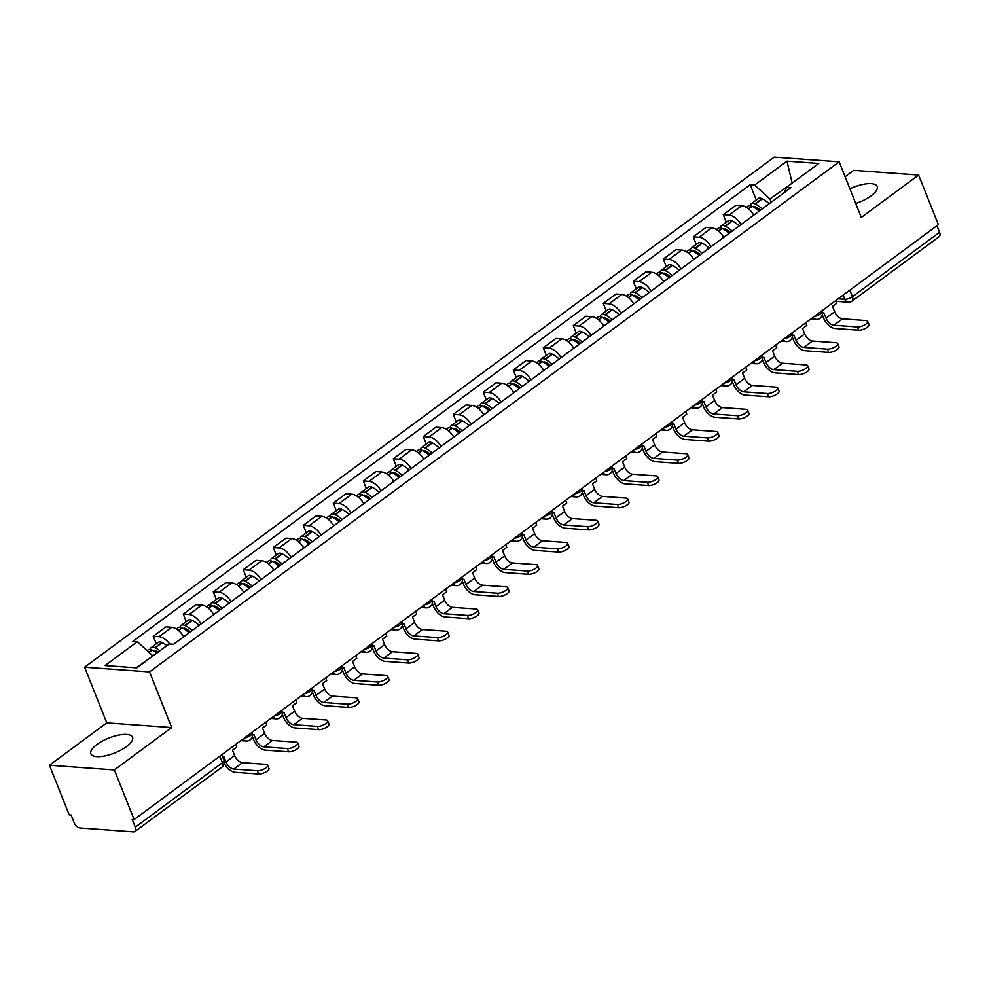<?xml version="1.0" encoding="UTF-8"?>
<svg xmlns="http://www.w3.org/2000/svg" width="989" height="989" viewBox="0 0 989 989"><rect width="100%" height="100%" fill="white"/><g stroke="black" fill="none" stroke-linecap="round" stroke-linejoin="round"><path stroke-width="1.48" d="M126.481 746.608A22.426 8.023 -21.7 0 0 132.551 737.25A22.426 8.023 -21.7 0 0 118.457 735.148A22.426 8.023 -21.7 0 0 96.959 744.47A22.426 8.023 -21.7 0 0 90.877 753.828A22.426 8.023 -21.7 0 0 104.97 755.917A22.426 8.023 -21.7 0 0 126.481 746.608M855.745 203.487A22.426 8.023 -21.7 0 0 871.099 195.81A22.426 8.023 -21.7 0 0 877.181 186.451A22.426 8.023 -21.7 0 0 849.91 188.8M49.45 765.239L114.365 769.937L134.121 819.572L938.363 224.688L918.608 175.041L861.295 217.432L839.167 161.8L774.251 157.115L84.621 667.216L106.763 722.848L49.45 765.239L69.205 814.887L71.097 815.023L74.175 822.749A5.749 3.19 -126.5 0 0 79.948 828.016L133.503 831.885A5.749 3.19 -126.5 0 0 134.937 831.526A5.749 3.19 -126.5 0 0 135.308 827.175L222.426 762.729A5.749 2.052 -21.7 0 0 223.984 760.331L221.759 754.755M918.608 175.041L853.692 170.355L845.101 176.71M114.365 769.937L171.678 727.545L149.537 671.914L839.167 161.8M134.121 819.572L132.229 819.436L135.308 827.175M936.942 225.739L939.55 232.291A5.749 3.19 53.5 0 1 939.179 236.643L852.073 301.076A5.749 3.19 -126.5 0 0 852.431 296.725L939.55 232.291M753.742 215.145A13.228 7.331 -126.5 0 0 741.75 205.687L735.977 205.267L723.28 214.65L729.054 215.07A13.228 7.331 53.5 0 1 741.058 224.54M726.285 222.216L723.28 214.65M723.75 237.335A13.228 7.331 -126.5 0 0 711.746 227.878L705.973 227.458L693.277 236.841L699.05 237.261A13.228 7.331 53.5 0 1 711.054 246.731M696.293 244.407L693.277 236.841M693.746 259.526A13.228 7.331 -126.5 0 0 681.742 250.069L675.969 249.648L663.285 259.031L669.059 259.452A13.228 7.331 53.5 0 1 681.05 268.921M666.289 266.597L663.285 259.031M663.743 281.717A13.228 7.331 -126.5 0 0 651.739 272.259L645.978 271.839L633.281 281.222L639.055 281.642A13.228 7.331 53.5 0 1 651.046 291.112M636.286 288.788L633.281 281.222M633.739 303.907A13.228 7.331 -126.5 0 0 621.747 294.45L615.974 294.03L603.278 303.413L609.051 303.833A13.228 7.331 53.5 0 1 621.055 313.303M606.282 310.979L603.278 303.413M603.747 326.098A13.228 7.331 -126.5 0 0 591.743 316.641L585.97 316.22L573.274 325.604L579.047 326.024A13.228 7.331 53.5 0 1 591.051 335.494M576.29 333.169L573.274 325.604M573.744 348.289A13.228 7.331 -126.5 0 0 561.74 338.831L555.966 338.411L543.282 347.794L549.056 348.215A13.228 7.331 53.5 0 1 561.047 357.684M546.287 355.36L543.282 347.794M543.74 370.492A13.228 7.331 -126.5 0 0 531.748 361.022L525.975 360.602L513.279 369.985L519.052 370.405A13.228 7.331 53.5 0 1 531.044 379.875M516.283 377.551L513.279 369.985M513.736 392.682A13.228 7.331 -126.5 0 0 501.744 383.213L495.971 382.792L483.275 392.176L489.048 392.596A13.228 7.331 53.5 0 1 501.052 402.066M486.291 399.741L483.275 392.176M483.745 414.873A13.228 7.331 -126.5 0 0 471.741 405.403L465.967 404.983L453.271 414.366L459.044 414.787A13.228 7.331 53.5 0 1 471.048 424.256M456.288 421.932L453.271 414.366M453.741 437.064A13.228 7.331 -126.5 0 0 441.737 427.594L435.964 427.174L423.28 436.557L429.053 436.977A13.228 7.331 53.5 0 1 441.045 446.447M426.284 444.123L423.28 436.557M423.737 459.255A13.228 7.331 -126.5 0 0 411.745 449.785L405.972 449.365L393.276 458.748L399.049 459.168A13.228 7.331 53.5 0 1 411.053 468.638M396.28 466.314L393.276 458.748M393.746 481.445A13.228 7.331 -126.5 0 0 381.742 471.976L375.968 471.555L363.272 480.938L369.045 481.359A13.228 7.331 53.5 0 1 381.049 490.828M366.289 488.504L363.272 480.938M363.742 503.636A13.228 7.331 -126.5 0 0 351.738 494.166L345.965 493.746L333.281 503.129L339.042 503.549A13.228 7.331 53.5 0 1 351.046 513.019M336.285 510.695L333.281 503.129M333.738 525.827A13.228 7.331 -126.5 0 0 321.734 516.357L315.973 515.937L303.277 525.32L309.05 525.74A13.228 7.331 53.5 0 1 321.042 535.21M306.281 532.886L303.277 525.32M303.734 548.017A13.228 7.331 -126.5 0 0 291.743 538.548L285.969 538.127L273.273 547.523L279.046 547.931A13.228 7.331 53.5 0 1 291.05 557.4M276.277 555.076L273.273 547.523M273.743 570.208A13.228 7.331 -126.5 0 0 261.739 560.738L255.966 560.318L243.269 569.713L249.043 570.121A13.228 7.331 53.5 0 1 261.047 579.591M246.286 577.267L243.269 569.713M243.739 592.399A13.228 7.331 -126.5 0 0 231.735 582.929L225.962 582.509L213.278 591.904L219.051 592.312A13.228 7.331 53.5 0 1 231.043 601.782M216.282 599.458L213.278 591.904M213.735 614.589A13.228 7.331 -126.5 0 0 201.744 605.12L195.97 604.699L183.274 614.095L189.047 614.503A13.228 7.331 53.5 0 1 201.039 623.972M186.278 621.648L183.274 614.095M183.731 636.78A13.228 7.331 -126.5 0 0 171.74 627.31L165.967 626.89L153.27 636.286L159.044 636.693A13.228 7.331 53.5 0 1 169.651 644.012M156.287 643.839L153.27 636.286M792.226 183.076L769.949 198.999L771.222 202.226M769.949 198.999L754.656 185.054L786.96 161.158L818.756 163.457L786.453 187.354L784.524 192.385M754.656 185.054L750.206 184.733L132.885 641.354L137.335 641.676L105.032 665.572L136.816 667.872L169.131 643.963L173.582 644.284L790.891 187.675L786.453 187.354M84.621 667.216L149.537 671.914M106.763 722.848L171.678 727.545M152.8 656.053L136.136 667.822M792.745 182.693L792.065 182.644L786.96 161.158M756.288 200.025L750.206 184.733M137.335 641.676L152.627 655.62M857.364 326.951A6.466 2.312 -21.7 0 0 864.386 325.047A6.466 2.312 -21.7 0 0 867.699 321.363A6.466 2.312 -21.7 0 0 866.018 320.547L842.455 318.841L833.801 325.245L857.364 326.951L858.662 330.19L835.099 328.496A11.497 6.379 53.5 0 1 823.553 317.964L822.292 314.811M867.699 321.363L868.997 324.602A6.466 2.312 158.3 0 1 865.672 328.286A6.466 2.312 158.3 0 1 858.662 330.19M822.403 313.872L823.874 312.784L826.013 318.137A7.764 4.302 -126.5 0 0 833.801 325.245M762.173 208.914A21.845 12.128 -126.5 0 0 755.262 204.031L754.953 203.87A7.257 4.03 -126.5 0 0 751.22 203.771A7.257 4.03 -126.5 0 0 750.194 205.613M751.22 203.771L758.242 198.579A7.257 4.03 53.5 0 1 761.975 198.678L762.284 198.838A21.845 12.128 53.5 0 1 769.195 203.722M746.398 207.344L748.141 206.046A7.257 4.03 53.5 0 1 751.875 206.157L752.184 206.305A21.845 12.128 53.5 0 1 759.095 211.189M753.309 206.899A3.523 1.953 53.5 0 1 753.445 206.775A3.523 1.953 53.5 0 1 755.25 206.825L755.559 206.973A18.111 10.051 53.5 0 1 760.393 210.224M835.717 300.619L836.768 303.252L832.528 306.38L834.667 311.745A7.764 4.302 -126.5 0 0 842.455 318.841M827.36 349.142A6.466 2.312 -21.7 0 0 834.382 347.238A6.466 2.312 -21.7 0 0 837.708 343.554A6.466 2.312 -21.7 0 0 836.014 342.738L812.451 341.032L803.797 347.436L827.36 349.142L828.658 352.381L805.095 350.687A11.497 6.379 53.5 0 1 793.549 340.154L792.3 337.002M837.708 343.554L838.993 346.793A6.466 2.312 158.3 0 1 835.68 350.477A6.466 2.312 158.3 0 1 828.658 352.381M792.412 336.062L793.883 334.974L796.009 340.327A7.764 4.302 -126.5 0 0 803.797 347.436M732.169 231.105A21.845 12.128 -126.5 0 0 725.258 226.221L724.949 226.061A7.257 4.03 -126.5 0 0 721.216 225.962A7.257 4.03 -126.5 0 0 720.202 227.804M721.216 225.962L728.238 220.77A7.257 4.03 53.5 0 1 731.971 220.868L732.28 221.029A21.845 12.128 53.5 0 1 739.191 225.912M716.395 229.535L718.138 228.236A7.257 4.03 53.5 0 1 721.871 228.348L722.18 228.496A21.845 12.128 53.5 0 1 729.091 233.379M723.305 229.089A3.523 1.953 53.5 0 1 723.441 228.966A3.523 1.953 53.5 0 1 725.258 229.015L725.555 229.164A18.111 10.051 53.5 0 1 730.401 232.415M805.714 322.81L806.764 325.443L802.536 328.571L804.663 333.936A7.764 4.302 -126.5 0 0 812.451 341.032M797.369 371.332A6.466 2.312 -21.7 0 0 804.378 369.429A6.466 2.312 -21.7 0 0 807.704 365.745A6.466 2.312 -21.7 0 0 806.023 364.929L782.46 363.223L773.806 369.626L797.369 371.332L798.655 374.571L775.092 372.878A11.497 6.379 53.5 0 1 763.557 362.345L762.296 359.192M807.704 365.745L808.99 368.984A6.466 2.312 158.3 0 1 805.676 372.668A6.466 2.312 158.3 0 1 798.655 374.571M762.408 358.253L763.879 357.165L766.018 362.518A7.764 4.302 -126.5 0 0 773.806 369.626M702.178 253.295A21.845 12.128 -126.5 0 0 695.255 248.412L694.958 248.251A7.257 4.03 -126.5 0 0 691.224 248.152A7.257 4.03 -126.5 0 0 690.198 249.994M691.224 248.152L698.234 242.96A7.257 4.03 53.5 0 1 701.967 243.059L702.277 243.22A21.845 12.128 53.5 0 1 709.187 248.103M686.403 251.725L688.146 250.427A7.257 4.03 53.5 0 1 691.88 250.538L692.176 250.687A21.845 12.128 53.5 0 1 699.099 255.57M693.314 251.28A3.523 1.953 53.5 0 1 693.437 251.157A3.523 1.953 53.5 0 1 695.255 251.206L695.564 251.354A18.111 10.051 53.5 0 1 700.397 254.606M775.722 345L776.761 347.634L772.533 350.761L774.671 356.127A7.764 4.302 -126.5 0 0 782.46 363.223M767.365 393.523A6.466 2.312 -21.7 0 0 774.387 391.619A6.466 2.312 -21.7 0 0 777.7 387.935A6.466 2.312 -21.7 0 0 776.019 387.119L752.456 385.413L743.802 391.817L767.365 393.523L768.651 396.762L745.088 395.068A11.497 6.379 53.5 0 1 733.554 384.536L732.293 381.383M777.7 387.935L778.998 391.174A6.466 2.312 158.3 0 1 775.673 394.858A6.466 2.312 158.3 0 1 768.651 396.762M732.404 380.444L733.875 379.356L736.014 384.709A7.764 4.302 -126.5 0 0 743.802 391.817M672.174 275.486A21.845 12.128 -126.5 0 0 665.263 270.603L664.954 270.442A7.257 4.03 -126.5 0 0 661.221 270.343A7.257 4.03 -126.5 0 0 660.195 272.185M661.221 270.343L668.243 265.151A7.257 4.03 53.5 0 1 671.976 265.25L672.273 265.411A21.845 12.128 53.5 0 1 679.196 270.294M656.399 273.916L658.142 272.618A7.257 4.03 53.5 0 1 661.876 272.729L662.185 272.877A21.845 12.128 53.5 0 1 669.096 277.761M663.31 273.471A3.523 1.953 53.5 0 1 663.446 273.347A3.523 1.953 53.5 0 1 665.251 273.397L665.56 273.545A18.111 10.051 53.5 0 1 670.394 276.796M745.718 367.191L746.757 369.824L742.529 372.952L744.668 378.317A7.764 4.302 -126.5 0 0 752.456 385.413M737.361 415.714A6.466 2.312 -21.7 0 0 744.383 413.81A6.466 2.312 -21.7 0 0 747.696 410.126A6.466 2.312 -21.7 0 0 746.015 409.31L722.452 407.604L713.798 414.008L737.361 415.714L738.659 418.953L715.096 417.259A11.497 6.379 53.5 0 1 703.55 406.726L702.289 403.574M747.696 410.126L748.994 413.365A6.466 2.312 158.3 0 1 745.669 417.049A6.466 2.312 158.3 0 1 738.659 418.953M702.413 402.634L703.871 401.546L706.01 406.912A7.764 4.302 -126.5 0 0 713.798 414.008M642.17 297.677A21.845 12.128 -126.5 0 0 635.259 292.793L634.95 292.633A7.257 4.03 -126.5 0 0 631.217 292.534A7.257 4.03 -126.5 0 0 630.203 294.376M631.217 292.534L638.239 287.342A7.257 4.03 53.5 0 1 641.972 287.44L642.281 287.601A21.845 12.128 53.5 0 1 649.192 292.484M626.396 296.107L628.139 294.809A7.257 4.03 53.5 0 1 631.872 294.92L632.181 295.068A21.845 12.128 53.5 0 1 639.092 299.951M633.306 295.662A3.523 1.953 53.5 0 1 633.442 295.538A3.523 1.953 53.5 0 1 635.247 295.587L635.556 295.736A18.111 10.051 53.5 0 1 640.39 298.999M715.715 389.382L716.765 392.015L712.525 395.143L714.664 400.508A7.764 4.302 -126.5 0 0 722.452 407.604M707.37 437.904A6.466 2.312 -21.7 0 0 714.379 436.001A6.466 2.312 -21.7 0 0 717.705 432.317A6.466 2.312 -21.7 0 0 716.024 431.501L692.461 429.795L683.807 436.198L707.37 437.904L708.656 441.143L685.093 439.45A11.497 6.379 53.5 0 1 673.546 428.917L672.297 425.764M717.705 432.317L718.991 435.556A6.466 2.312 158.3 0 1 715.677 439.24A6.466 2.312 158.3 0 1 708.656 441.143M672.409 424.825L673.88 423.737L676.006 429.102A7.764 4.302 -126.5 0 0 683.807 436.198M612.166 319.867A21.845 12.128 -126.5 0 0 605.256 314.984L604.947 314.823A7.257 4.03 -126.5 0 0 601.213 314.725A7.257 4.03 -126.5 0 0 600.199 316.567M601.213 314.725L608.235 309.532A7.257 4.03 53.5 0 1 611.968 309.631L612.278 309.792A21.845 12.128 53.5 0 1 619.188 314.675M596.392 318.297L598.135 316.999A7.257 4.03 53.5 0 1 601.881 317.11L602.177 317.259A21.845 12.128 53.5 0 1 609.088 322.142M603.302 317.852A3.523 1.953 53.5 0 1 603.438 317.729A3.523 1.953 53.5 0 1 605.256 317.778L605.552 317.926A18.111 10.051 53.5 0 1 610.398 321.19M685.711 411.572L686.762 414.206L682.534 417.333L684.66 422.699A7.764 4.302 -126.5 0 0 692.461 429.795M677.366 460.095A6.466 2.312 -21.7 0 0 684.388 458.191A6.466 2.312 -21.7 0 0 687.701 454.507A6.466 2.312 -21.7 0 0 686.02 453.691L662.457 451.985L653.803 458.389L677.366 460.095L678.652 463.334L655.089 461.64A11.497 6.379 53.5 0 1 643.555 451.108L642.294 447.955M687.701 454.507L688.987 457.746A6.466 2.312 158.3 0 1 685.674 461.43A6.466 2.312 158.3 0 1 678.652 463.334M642.405 447.016L643.876 445.928L646.015 451.293A7.764 4.302 -126.5 0 0 653.803 458.389M582.175 342.058A21.845 12.128 -126.5 0 0 575.252 337.175L574.955 337.014A7.257 4.03 -126.5 0 0 571.222 336.915A7.257 4.03 -126.5 0 0 570.196 338.757M571.222 336.915L578.231 331.723A7.257 4.03 53.5 0 1 581.965 331.834L582.274 331.983A21.845 12.128 53.5 0 1 589.184 336.866M566.4 340.488L568.143 339.19A7.257 4.03 53.5 0 1 571.877 339.301L572.174 339.45A21.845 12.128 53.5 0 1 579.097 344.333M573.311 340.043A3.523 1.953 53.5 0 1 573.435 339.919A3.523 1.953 53.5 0 1 575.252 339.969L575.561 340.117A18.111 10.051 53.5 0 1 580.395 343.381M655.719 433.763L656.758 436.396L652.53 439.524L654.669 444.889A7.764 4.302 -126.5 0 0 662.457 451.985M647.362 482.286A6.466 2.312 -21.7 0 0 654.384 480.382A6.466 2.312 -21.7 0 0 657.697 476.698A6.466 2.312 -21.7 0 0 656.016 475.882L632.453 474.176L623.799 480.58L647.362 482.286L648.648 485.525L625.085 483.831A11.497 6.379 53.5 0 1 613.551 473.298L612.29 470.146M657.697 476.698L658.995 479.937A6.466 2.312 158.3 0 1 655.67 483.621A6.466 2.312 158.3 0 1 648.648 485.525M612.401 469.206L613.872 468.118L616.011 473.484A7.764 4.302 -126.5 0 0 623.799 480.58M552.171 364.249A21.845 12.128 -126.5 0 0 545.26 359.366L544.951 359.217A7.257 4.03 -126.5 0 0 541.218 359.106A7.257 4.03 -126.5 0 0 540.192 360.948M541.218 359.106L548.24 353.914A7.257 4.03 53.5 0 1 551.973 354.025L552.27 354.173A21.845 12.128 53.5 0 1 559.193 359.056M536.397 362.679L538.14 361.381A7.257 4.03 53.5 0 1 541.873 361.492L542.182 361.64A21.845 12.128 53.5 0 1 549.093 366.523M543.307 362.234A3.523 1.953 53.5 0 1 543.443 362.11A3.523 1.953 53.5 0 1 545.248 362.159L545.557 362.308A18.111 10.051 53.5 0 1 550.391 365.571M625.716 455.954L626.766 458.587L622.526 461.715L624.665 467.08A7.764 4.302 -126.5 0 0 632.453 474.176M617.359 504.477A6.466 2.312 -21.7 0 0 624.38 502.573A6.466 2.312 -21.7 0 0 627.706 498.889A6.466 2.312 -21.7 0 0 626.012 498.073L602.449 496.367L593.796 502.771L617.359 504.477L618.657 507.716L595.094 506.022A11.497 6.379 53.5 0 1 583.547 495.489L582.286 492.337M627.706 498.889L628.992 502.128A6.466 2.312 158.3 0 1 625.666 505.812A6.466 2.312 158.3 0 1 618.657 507.716M582.41 491.397L583.881 490.309L586.007 495.674A7.764 4.302 -126.5 0 0 593.796 502.771M522.167 386.439A21.845 12.128 -126.5 0 0 515.257 381.556L514.948 381.408A7.257 4.03 -126.5 0 0 511.214 381.297A7.257 4.03 -126.5 0 0 510.2 383.139M511.214 381.297L518.236 376.104A7.257 4.03 53.5 0 1 521.969 376.216L522.279 376.364A21.845 12.128 53.5 0 1 529.189 381.247M506.393 384.869L508.136 383.571A7.257 4.03 53.5 0 1 511.869 383.683L512.178 383.831A21.845 12.128 53.5 0 1 519.089 388.714M513.303 384.424A3.523 1.953 53.5 0 1 513.439 384.301A3.523 1.953 53.5 0 1 515.244 384.35L515.553 384.498A18.111 10.051 53.5 0 1 520.387 387.762M595.712 478.144L596.763 480.778L592.535 483.905L594.661 489.271A7.764 4.302 -126.5 0 0 602.449 496.367M587.367 526.667A6.466 2.312 -21.7 0 0 594.377 524.763A6.466 2.312 -21.7 0 0 597.702 521.079A6.466 2.312 -21.7 0 0 596.021 520.263L572.458 518.557L563.804 524.961L587.367 526.667L588.653 529.906L565.09 528.213A11.497 6.379 53.5 0 1 553.543 517.68L552.295 514.527M597.702 521.079L598.988 524.318A6.466 2.312 158.3 0 1 595.675 528.002A6.466 2.312 158.3 0 1 588.653 529.906M552.406 513.588L553.877 512.5L556.003 517.865A7.764 4.302 -126.5 0 0 563.804 524.961M492.163 408.63A21.845 12.128 -126.5 0 0 485.253 403.747L484.944 403.599A7.257 4.03 -126.5 0 0 481.21 403.487A7.257 4.03 -126.5 0 0 480.197 405.329M481.21 403.487L488.232 398.295A7.257 4.03 53.5 0 1 491.966 398.406L492.275 398.555A21.845 12.128 53.5 0 1 499.185 403.438M476.389 407.06L478.132 405.762A7.257 4.03 53.5 0 1 481.878 405.873L482.175 406.022A21.845 12.128 53.5 0 1 489.098 410.905M483.312 406.615A3.523 1.953 53.5 0 1 483.436 406.491A3.523 1.953 53.5 0 1 485.253 406.541L485.55 406.689A18.111 10.051 53.5 0 1 490.396 409.953M565.708 500.335L566.759 502.968L562.531 506.096L564.657 511.461A7.764 4.302 -126.5 0 0 572.458 518.557M557.363 548.858A6.466 2.312 -21.7 0 0 564.385 546.954A6.466 2.312 -21.7 0 0 567.698 543.27A6.466 2.312 -21.7 0 0 566.017 542.454L542.454 540.76L533.8 547.152L557.363 548.858L558.649 552.097L535.086 550.403A11.497 6.379 53.5 0 1 523.552 539.87L522.291 536.718M567.698 543.27L568.984 546.509A6.466 2.312 158.3 0 1 565.671 550.193A6.466 2.312 158.3 0 1 558.649 552.097M522.402 535.778L523.873 534.69L526.012 540.056A7.764 4.302 -126.5 0 0 533.8 547.152M462.172 430.821A21.845 12.128 -126.5 0 0 455.249 425.938L454.952 425.789A7.257 4.03 -126.5 0 0 451.219 425.678A7.257 4.03 -126.5 0 0 450.193 427.52M451.219 425.678L458.228 420.486A7.257 4.03 53.5 0 1 461.974 420.597L462.271 420.745A21.845 12.128 53.5 0 1 469.194 425.629M446.398 429.251L448.141 427.953A7.257 4.03 53.5 0 1 451.874 428.064L452.183 428.212A21.845 12.128 53.5 0 1 459.094 433.095M453.308 428.806A3.523 1.953 53.5 0 1 453.432 428.682A3.523 1.953 53.5 0 1 455.249 428.732L455.558 428.88A18.111 10.051 53.5 0 1 460.392 432.144M535.717 522.526L536.755 525.159L532.527 528.287L534.666 533.652A7.764 4.302 -126.5 0 0 542.454 540.76M527.36 571.049A6.466 2.312 -21.7 0 0 534.381 569.145A6.466 2.312 -21.7 0 0 537.695 565.461A6.466 2.312 -21.7 0 0 536.013 564.645L512.45 562.951L503.797 569.343L527.36 571.049L528.658 574.288L505.095 572.594A11.497 6.379 53.5 0 1 493.548 562.061L492.287 558.909M537.695 565.461L538.993 568.7A6.466 2.312 158.3 0 1 535.667 572.384A6.466 2.312 158.3 0 1 528.658 574.288M492.398 557.969L493.87 556.881L496.008 562.247A7.764 4.302 -126.5 0 0 503.797 569.343M432.168 453.011A21.845 12.128 -126.5 0 0 425.258 448.128L424.949 447.98A7.257 4.03 -126.5 0 0 421.215 447.869A7.257 4.03 -126.5 0 0 420.189 449.711M421.215 447.869L428.237 442.676A7.257 4.03 53.5 0 1 431.97 442.788L432.267 442.936A21.845 12.128 53.5 0 1 439.19 447.819M416.394 451.441L418.137 450.143A7.257 4.03 53.5 0 1 421.87 450.255L422.179 450.403A21.845 12.128 53.5 0 1 429.09 455.286M423.304 450.996A3.523 1.953 53.5 0 1 423.44 450.873A3.523 1.953 53.5 0 1 425.245 450.922L425.554 451.071A18.111 10.051 53.5 0 1 430.388 454.334M505.713 544.716L506.764 547.35L502.523 550.477L504.662 555.843A7.764 4.302 -126.5 0 0 512.45 562.951M497.356 593.239A6.466 2.312 -21.7 0 0 504.378 591.335A6.466 2.312 -21.7 0 0 507.703 587.651A6.466 2.312 -21.7 0 0 506.009 586.836L482.447 585.142L473.793 591.533L497.356 593.239L498.654 596.478L475.091 594.785A11.497 6.379 53.5 0 1 463.544 584.252L462.296 581.099M507.703 587.651L508.989 590.89A6.466 2.312 158.3 0 1 505.676 594.574A6.466 2.312 158.3 0 1 498.654 596.478M462.407 580.16L463.878 579.072L466.004 584.437A7.764 4.302 -126.5 0 0 473.793 591.533M402.164 475.202A21.845 12.128 -126.5 0 0 395.254 470.319L394.945 470.171A7.257 4.03 -126.5 0 0 391.211 470.059A7.257 4.03 -126.5 0 0 390.198 471.901M391.211 470.059L398.233 464.867A7.257 4.03 53.5 0 1 401.967 464.978L402.276 465.127A21.845 12.128 53.5 0 1 409.186 470.01M386.39 473.632L388.133 472.334A7.257 4.03 53.5 0 1 391.867 472.445L392.176 472.594A21.845 12.128 53.5 0 1 399.086 477.477M393.301 473.187A3.523 1.953 53.5 0 1 393.437 473.063A3.523 1.953 53.5 0 1 395.254 473.113L395.551 473.261A18.111 10.051 53.5 0 1 400.397 476.525M475.709 566.907L476.76 569.54L472.532 572.668L474.658 578.033A7.764 4.302 -126.5 0 0 482.447 585.142M467.364 615.43A6.466 2.312 -21.7 0 0 474.374 613.526A6.466 2.312 -21.7 0 0 477.699 609.842A6.466 2.312 -21.7 0 0 476.018 609.026L452.455 607.333L443.801 613.724L467.364 615.43L468.65 618.669L445.087 616.975A11.497 6.379 53.5 0 1 433.553 606.442L432.292 603.29M477.699 609.842L478.985 613.081A6.466 2.312 158.3 0 1 475.672 616.765A6.466 2.312 158.3 0 1 468.65 618.669M432.403 602.35L433.874 601.263L436.013 606.628A7.764 4.302 -126.5 0 0 443.801 613.724M372.173 497.393A21.845 12.128 -126.5 0 0 365.25 492.51L364.953 492.361A7.257 4.03 -126.5 0 0 361.208 492.25A7.257 4.03 -126.5 0 0 360.194 494.092M361.208 492.25L368.229 487.058A7.257 4.03 53.5 0 1 371.963 487.169L372.272 487.317A21.845 12.128 53.5 0 1 379.183 492.201M356.386 495.823L358.142 494.525A7.257 4.03 53.5 0 1 361.875 494.636L362.172 494.784A21.845 12.128 53.5 0 1 369.095 499.668M363.309 495.378A3.523 1.953 53.5 0 1 363.433 495.254A3.523 1.953 53.5 0 1 365.25 495.304L365.547 495.452A18.111 10.051 53.5 0 1 370.393 498.716M445.705 589.098L446.756 591.731L442.528 594.859L444.667 600.224A7.764 4.302 -126.5 0 0 452.455 607.333M437.361 637.621A6.466 2.312 -21.7 0 0 444.382 635.717A6.466 2.312 -21.7 0 0 447.696 632.033A6.466 2.312 -21.7 0 0 446.014 631.217L422.451 629.523L413.798 635.915L437.361 637.621L438.646 640.86L415.083 639.166A11.497 6.379 53.5 0 1 403.549 628.633L402.288 625.481M447.696 632.033L448.994 635.272A6.466 2.312 158.3 0 1 445.668 638.956A6.466 2.312 158.3 0 1 438.646 640.86M402.399 624.541L403.871 623.453L406.009 628.819A7.764 4.302 -126.5 0 0 413.798 635.915M342.169 519.584A21.845 12.128 -126.5 0 0 335.259 514.7L334.95 514.552A7.257 4.03 -126.5 0 0 331.216 514.441A7.257 4.03 -126.5 0 0 330.19 516.283M331.216 514.441L338.238 509.248A7.257 4.03 53.5 0 1 341.971 509.36L342.268 509.508A21.845 12.128 53.5 0 1 349.191 514.391M326.395 518.013L328.138 516.715A7.257 4.03 53.5 0 1 331.871 516.827L332.18 516.975A21.845 12.128 53.5 0 1 339.091 521.858M333.305 517.568A3.523 1.953 53.5 0 1 333.441 517.445A3.523 1.953 53.5 0 1 335.246 517.494L335.555 517.655A18.111 10.051 53.5 0 1 340.389 520.906M415.714 611.289L416.752 613.922L412.524 617.049L414.663 622.415A7.764 4.302 -126.5 0 0 422.451 629.523M407.357 659.811A6.466 2.312 -21.7 0 0 414.379 657.908A6.466 2.312 -21.7 0 0 417.692 654.224A6.466 2.312 -21.7 0 0 416.01 653.408L392.448 651.714L383.794 658.105L407.357 659.811L408.655 663.05L385.092 661.357A11.497 6.379 53.5 0 1 373.545 650.824L372.284 647.671M417.692 654.224L418.99 657.462A6.466 2.312 158.3 0 1 415.664 661.146A6.466 2.312 158.3 0 1 408.655 663.05M372.396 646.732L373.867 645.644L376.005 651.009A7.764 4.302 -126.5 0 0 383.794 658.105M312.165 541.774A21.845 12.128 -126.5 0 0 305.255 536.891L304.946 536.743A7.257 4.03 -126.5 0 0 301.212 536.631A7.257 4.03 -126.5 0 0 300.186 538.473M301.212 536.631L308.234 531.439A7.257 4.03 53.5 0 1 311.968 531.55L312.277 531.699A21.845 12.128 53.5 0 1 319.187 536.582M296.391 540.204L298.134 538.906A7.257 4.03 53.5 0 1 301.868 539.017L302.177 539.166A21.845 12.128 53.5 0 1 309.087 544.049M303.302 539.759A3.523 1.953 53.5 0 1 303.438 539.635A3.523 1.953 53.5 0 1 305.242 539.685L305.552 539.846A18.111 10.051 53.5 0 1 310.385 543.097M385.71 633.479L386.761 636.112L382.52 639.24L384.659 644.605A7.764 4.302 -126.5 0 0 392.448 651.714M377.365 682.002A6.466 2.312 -21.7 0 0 384.375 680.098A6.466 2.312 -21.7 0 0 387.7 676.414A6.466 2.312 -21.7 0 0 386.019 675.598L362.456 673.905L353.802 680.296L377.365 682.002L378.651 685.241L355.088 683.547A11.497 6.379 53.5 0 1 343.542 673.014L342.293 669.862M387.7 676.414L388.986 679.653A6.466 2.312 158.3 0 1 385.673 683.337A6.466 2.312 158.3 0 1 378.651 685.241M342.404 668.923L343.875 667.835L346.002 673.2A7.764 4.302 -126.5 0 0 353.802 680.296M282.162 563.965A21.845 12.128 -126.5 0 0 275.251 559.082L274.942 558.933A7.257 4.03 -126.5 0 0 271.209 558.822A7.257 4.03 -126.5 0 0 270.195 560.664M271.209 558.822L278.23 553.63A7.257 4.03 53.5 0 1 281.964 553.741L282.273 553.889A21.845 12.128 53.5 0 1 289.184 558.773M266.387 562.395L268.13 561.109A7.257 4.03 53.5 0 1 271.864 561.208L272.173 561.356A21.845 12.128 53.5 0 1 279.083 566.24M273.298 561.95A3.523 1.953 53.5 0 1 273.434 561.826A3.523 1.953 53.5 0 1 275.251 561.876L275.548 562.036A18.111 10.051 53.5 0 1 280.394 565.288M355.706 655.67L356.757 658.303L352.529 661.431L354.655 666.796A7.764 4.302 -126.5 0 0 362.456 673.905M347.362 704.193A6.466 2.312 -21.7 0 0 354.383 702.289A6.466 2.312 -21.7 0 0 357.697 698.605A6.466 2.312 -21.7 0 0 356.015 697.789L332.452 696.095L323.799 702.487L347.362 704.193L348.647 707.432L325.084 705.738A11.497 6.379 53.5 0 1 313.55 695.205L312.289 692.053M357.697 698.605L358.982 701.844A6.466 2.312 158.3 0 1 355.669 705.528A6.466 2.312 158.3 0 1 348.647 707.432M312.4 691.113L313.872 690.025L316.01 695.391A7.764 4.302 -126.5 0 0 323.799 702.487M252.17 586.156A21.845 12.128 -126.5 0 0 245.247 581.272L244.951 581.124A7.257 4.03 -126.5 0 0 241.217 581.013A7.257 4.03 -126.5 0 0 240.191 582.855M241.217 581.013L248.227 575.821A7.257 4.03 53.5 0 1 251.96 575.932L252.269 576.08A21.845 12.128 53.5 0 1 259.18 580.963M236.396 584.586L238.139 583.3A7.257 4.03 53.5 0 1 241.872 583.399L242.169 583.547A21.845 12.128 53.5 0 1 249.092 588.43M243.306 584.14A3.523 1.953 53.5 0 1 243.43 584.017A3.523 1.953 53.5 0 1 245.247 584.066L245.556 584.227A18.111 10.051 53.5 0 1 250.39 587.478M325.715 677.861L326.753 680.494L322.525 683.622L324.664 688.987A7.764 4.302 -126.5 0 0 332.452 696.095M317.358 726.383A6.466 2.312 -21.7 0 0 324.38 724.48A6.466 2.312 -21.7 0 0 327.693 720.796A6.466 2.312 -21.7 0 0 326.011 719.98L302.449 718.286L293.795 724.677L317.358 726.383L318.643 729.622L295.081 727.929A11.497 6.379 53.5 0 1 283.546 717.396L282.285 714.243M327.693 720.796L328.991 724.035A6.466 2.312 158.3 0 1 325.665 727.719A6.466 2.312 158.3 0 1 318.643 729.622M282.397 713.304L283.868 712.216L286.006 717.581A7.764 4.302 -126.5 0 0 293.795 724.677M222.166 608.346A21.845 12.128 -126.5 0 0 215.256 603.463L214.947 603.315A7.257 4.03 -126.5 0 0 211.213 603.203A7.257 4.03 -126.5 0 0 210.187 605.045M211.213 603.203L218.235 598.011A7.257 4.03 53.5 0 1 221.969 598.122L222.265 598.271A21.845 12.128 53.5 0 1 229.188 603.154M206.392 606.776L208.135 605.491A7.257 4.03 53.5 0 1 211.869 605.589L212.178 605.738A21.845 12.128 53.5 0 1 219.088 610.621M213.303 606.331A3.523 1.953 53.5 0 1 213.439 606.208A3.523 1.953 53.5 0 1 215.243 606.257L215.553 606.418A18.111 10.051 53.5 0 1 220.386 609.669M295.711 700.051L296.749 702.684L292.521 705.812L294.66 711.178A7.764 4.302 -126.5 0 0 302.449 718.286M287.354 748.574A6.466 2.312 -21.7 0 0 294.376 746.67A6.466 2.312 -21.7 0 0 297.701 742.986A6.466 2.312 -21.7 0 0 296.008 742.17L272.445 740.477L263.791 746.868L287.354 748.574L288.652 751.813L265.089 750.119A11.497 6.379 53.5 0 1 253.543 739.587L252.282 736.434M297.701 742.986L298.987 746.225A6.466 2.312 158.3 0 1 295.662 749.909A6.466 2.312 158.3 0 1 288.652 751.813M252.405 735.495L253.876 734.407L256.003 739.772A7.764 4.302 -126.5 0 0 263.791 746.868M192.163 630.537A21.845 12.128 -126.5 0 0 185.252 625.654L184.943 625.505A7.257 4.03 -126.5 0 0 181.21 625.394A7.257 4.03 -126.5 0 0 180.196 627.236M181.21 625.394L188.231 620.202A7.257 4.03 53.5 0 1 191.965 620.313L192.274 620.462A21.845 12.128 53.5 0 1 199.185 625.345M176.388 628.967L178.131 627.681A7.257 4.03 53.5 0 1 181.865 627.78L182.174 627.928A21.845 12.128 53.5 0 1 189.084 632.812M183.299 628.522A3.523 1.953 53.5 0 1 183.435 628.398A3.523 1.953 53.5 0 1 185.24 628.448L185.549 628.608A18.111 10.051 53.5 0 1 190.383 631.86M265.707 722.242L266.758 724.875L262.53 728.003L264.656 733.368A7.764 4.302 -126.5 0 0 272.445 740.477M257.363 770.765A6.466 2.312 -21.7 0 0 264.372 768.861A6.466 2.312 -21.7 0 0 267.698 765.177A6.466 2.312 -21.7 0 0 266.016 764.361L242.453 762.667L233.8 769.059L257.363 770.765L258.648 774.016L235.085 772.31A11.497 6.379 53.5 0 1 224.305 763.434M267.698 765.177L268.983 768.416A6.466 2.312 158.3 0 1 265.67 772.1A6.466 2.312 158.3 0 1 258.648 774.016M222.809 757.376L223.873 756.597L225.999 761.963A7.764 4.302 -126.5 0 0 233.8 769.059M159.897 650.799A21.845 12.128 -126.5 0 0 155.248 647.844L154.939 647.696A7.257 4.03 -126.5 0 0 151.206 647.585A7.257 4.03 -126.5 0 0 150.192 649.427M151.206 647.585L158.228 642.393A7.257 4.03 53.5 0 1 161.961 642.504L162.27 642.652A21.845 12.128 53.5 0 1 166.918 645.607M147.138 650.601L148.127 649.872A7.257 4.03 53.5 0 1 151.873 649.971L152.17 650.119A21.845 12.128 53.5 0 1 156.831 653.074M153.307 650.713A3.523 1.953 53.5 0 1 153.431 650.601A3.523 1.953 53.5 0 1 155.248 650.638L155.545 650.799A18.111 10.051 53.5 0 1 157.993 652.208M235.703 744.433L236.754 747.066L232.526 750.194L234.653 755.559A7.764 4.302 -126.5 0 0 242.453 762.667M244.345 738.041A5.749 2.052 -21.7 0 0 250.44 735.556A5.749 2.052 -21.7 0 0 251.997 733.158L251.762 732.565M274.349 715.851A5.749 2.052 -21.7 0 0 280.443 713.366A5.749 2.052 -21.7 0 0 282.001 710.967L281.766 710.374M304.352 693.66A5.749 2.052 -21.7 0 0 310.435 691.175A5.749 2.052 -21.7 0 0 311.992 688.777L311.758 688.183M334.344 671.469A5.749 2.052 -21.7 0 0 340.439 668.984A5.749 2.052 -21.7 0 0 341.996 666.586L341.761 665.993M364.348 649.279A5.749 2.052 -21.7 0 0 370.442 646.794A5.749 2.052 -21.7 0 0 372 644.395L371.765 643.802M394.351 627.088A5.749 2.052 -21.7 0 0 400.446 624.603A5.749 2.052 -21.7 0 0 402.004 622.205L401.757 621.611M424.343 604.897A5.749 2.052 -21.7 0 0 430.438 602.412A5.749 2.052 -21.7 0 0 431.995 600.014L431.76 599.421M454.347 582.706A5.749 2.052 -21.7 0 0 460.441 580.222A5.749 2.052 -21.7 0 0 461.999 577.823L461.764 577.23M484.35 560.516A5.749 2.052 -21.7 0 0 490.445 558.031A5.749 2.052 -21.7 0 0 492.003 555.633L491.768 555.039M514.354 538.325A5.749 2.052 -21.7 0 0 520.449 535.84A5.749 2.052 -21.7 0 0 521.994 533.442L521.759 532.848M544.346 516.134A5.749 2.052 -21.7 0 0 550.44 513.65A5.749 2.052 -21.7 0 0 551.998 511.251L551.763 510.658M574.349 493.944A5.749 2.052 -21.7 0 0 580.444 491.459A5.749 2.052 -21.7 0 0 582.002 489.061L581.767 488.467M604.353 471.753A5.749 2.052 -21.7 0 0 610.448 469.268A5.749 2.052 -21.7 0 0 612.006 466.87L611.771 466.276M634.357 449.562A5.749 2.052 -21.7 0 0 640.439 447.077A5.749 2.052 -21.7 0 0 641.997 444.679L641.762 444.086M664.348 427.372A5.749 2.052 -21.7 0 0 670.443 424.887A5.749 2.052 -21.7 0 0 672.001 422.488L671.766 421.895M694.352 405.181A5.749 2.052 -21.7 0 0 700.447 402.696A5.749 2.052 -21.7 0 0 702.005 400.298L701.77 399.704M724.356 382.99A5.749 2.052 -21.7 0 0 730.451 380.505A5.749 2.052 -21.7 0 0 732.008 378.095L731.773 377.514M754.347 360.8A5.749 2.052 -21.7 0 0 760.442 358.315A5.749 2.052 -21.7 0 0 762 355.904L761.765 355.323M784.351 338.609A5.749 2.052 -21.7 0 0 790.446 336.124A5.749 2.052 -21.7 0 0 792.004 333.713L791.769 333.132M814.355 316.418A5.749 2.052 -21.7 0 0 820.45 313.933A5.749 2.052 -21.7 0 0 822.007 311.523L821.772 310.929M838.153 298.814L844.804 299.296A5.749 2.052 -21.7 0 0 852.431 296.725L849.823 290.185M843.147 295.13L844.804 299.296A5.749 4.315 -85.9 0 0 848.228 302.189A5.749 5.749 0 0 0 852.073 301.076M189.047 614.503L201.744 605.12M219.051 592.312L231.735 582.929M249.043 570.121L261.739 560.738M279.046 547.931L291.743 538.548M309.05 525.74L321.734 516.357M339.042 503.549L351.738 494.166M369.045 481.359L381.742 471.976M399.049 459.168L411.745 449.785M429.053 436.977L441.737 427.594M459.044 414.787L471.741 405.403M489.048 392.596L501.744 383.213M519.052 370.405L531.748 361.022M549.056 348.215L561.74 338.831M579.047 326.024L591.743 316.641M609.051 303.833L621.747 294.45M639.055 281.642L651.739 272.259M669.059 259.452L681.742 250.069M699.05 237.261L711.746 227.878M729.054 215.07L741.75 205.687M159.044 636.693L171.74 627.31M813.193 317.284A5.749 4.315 94.1 0 0 816.246 319.385A5.749 5.749 0 0 0 822.007 311.523M783.189 339.474A5.749 4.315 94.1 0 0 786.243 341.576A5.749 5.749 0 0 0 792.004 333.713M753.198 361.665A5.749 4.315 94.1 0 0 756.251 363.767A5.749 5.749 0 0 0 762 355.904M723.194 383.856A5.749 4.315 94.1 0 0 726.247 385.957A5.749 5.749 0 0 0 732.008 378.095M693.19 406.046A5.749 4.315 94.1 0 0 696.244 408.148A5.749 5.749 0 0 0 702.005 400.298M663.186 428.237A5.749 4.315 94.1 0 0 666.24 430.339A5.749 5.749 0 0 0 672.001 422.488M633.195 450.428A5.749 4.315 94.1 0 0 636.248 452.529A5.749 5.749 0 0 0 641.997 444.679M603.191 472.618A5.749 4.315 94.1 0 0 606.245 474.72A5.749 5.749 0 0 0 612.006 466.87M573.187 494.809A5.749 4.315 94.1 0 0 576.241 496.911A5.749 5.749 0 0 0 582.002 489.061M543.184 517A5.749 4.315 94.1 0 0 546.249 519.101A5.749 5.749 0 0 0 551.998 511.251M513.192 539.19A5.749 4.315 94.1 0 0 516.246 541.292A5.749 5.749 0 0 0 521.994 533.442M483.188 561.381A5.749 4.315 94.1 0 0 486.242 563.483A5.749 5.749 0 0 0 492.003 555.633M453.185 583.572A5.749 4.315 94.1 0 0 456.238 585.673A5.749 5.749 0 0 0 461.999 577.823M423.193 605.763A5.749 4.315 94.1 0 0 426.247 607.864A5.749 5.749 0 0 0 431.995 600.014M393.189 627.953A5.749 4.315 94.1 0 0 396.243 630.055A5.749 5.749 0 0 0 402.004 622.205M363.186 650.144A5.749 4.315 94.1 0 0 366.239 652.258A5.749 5.749 0 0 0 372 644.395M333.182 672.335A5.749 4.315 94.1 0 0 336.235 674.449A5.749 5.749 0 0 0 341.996 666.586M303.19 694.525A5.749 4.315 94.1 0 0 306.244 696.639A5.749 5.749 0 0 0 311.992 688.777M273.187 716.716A5.749 4.315 94.1 0 0 276.24 718.83A5.749 5.749 0 0 0 282.001 710.967M243.183 738.907A5.749 4.315 94.1 0 0 246.236 741.021A5.749 5.749 0 0 0 251.997 733.158M219.818 756.189L222.426 762.729A5.749 3.19 -126.5 0 1 222.055 767.081A5.749 5.749 0 0 0 223.984 760.331M755.262 204.031L762.284 198.838M754.953 203.87L761.975 198.678M748.376 208.741L751.875 206.157M755.139 208.024L756.14 207.282M834.667 311.745L826.013 318.137M748.611 208.939L752.184 206.305M725.258 226.221L732.28 221.029M724.949 226.061L731.971 220.868M718.373 230.932L721.871 228.348M725.135 230.214L726.149 229.473M804.663 333.936L796.009 340.327M718.607 231.129L722.18 228.496M695.255 248.412L702.277 243.22M694.958 248.251L701.967 243.059M688.369 253.122L691.88 250.538M695.143 252.405L696.145 251.663M774.671 356.127L766.018 362.518M688.616 253.32L692.176 250.687M665.263 270.603L672.273 265.411M664.954 270.442L671.976 265.25M658.377 275.313L661.876 272.729M665.14 274.596L666.141 273.854M744.668 378.317L736.014 384.709M658.612 275.511L662.185 272.877M635.259 292.793L642.281 287.601M634.95 292.633L641.972 287.44M628.374 297.504L631.872 294.92M635.136 296.787L636.137 296.045M714.664 400.508L706.01 406.912M628.608 297.701L632.181 295.068M605.256 314.984L612.278 309.792M604.947 314.823L611.968 309.631M598.37 319.694L601.881 317.11M605.132 318.977L606.146 318.235M684.66 422.699L676.006 429.102M598.605 319.892L602.177 317.259M575.252 337.175L582.274 331.983M574.955 337.014L581.965 331.834M568.366 341.885L571.877 339.301M575.141 341.168L576.142 340.426M654.669 444.889L646.015 451.293M568.613 342.083L572.174 339.45M545.26 359.366L552.27 354.173M544.951 359.217L551.973 354.025M538.375 364.076L541.873 361.492M545.137 363.359L546.138 362.617M624.665 467.08L616.011 473.484M538.609 364.273L542.182 361.64M515.257 381.556L522.279 376.364M514.948 381.408L521.969 376.216M508.371 386.266L511.869 383.683M515.133 385.549L516.147 384.808M594.661 489.271L586.007 495.674M508.606 386.464L512.178 383.831M485.253 403.747L492.275 398.555M484.944 403.599L491.966 398.406M478.367 408.457L481.878 405.873M485.129 407.74L486.143 406.998M564.657 511.461L556.003 517.865M478.614 408.655L482.175 406.022M455.249 425.938L462.271 420.745M454.952 425.789L461.974 420.597M448.363 430.648L451.874 428.064M455.138 429.931L456.139 429.189M534.666 533.652L526.012 540.056M448.61 430.845L452.183 428.212M425.258 448.128L432.267 442.936M424.949 447.98L431.97 442.788M418.372 452.838L421.87 450.255M425.134 452.121L426.135 451.38M504.662 555.843L496.008 562.247M418.607 453.036L422.179 450.403M395.254 470.319L402.276 465.127M394.945 470.171L401.967 464.978M388.368 475.029L391.867 472.445M395.13 474.312L396.144 473.57M474.658 578.033L466.004 584.437M388.603 475.227L392.176 472.594M365.25 492.51L372.272 487.317M364.953 492.361L371.963 487.169M358.364 497.22L361.875 494.636M365.139 496.503L366.14 495.761M444.667 600.224L436.013 606.628M358.611 497.418L362.172 494.784M335.259 514.7L342.268 509.508M334.95 514.552L341.971 509.36M328.373 519.41L331.871 516.827M335.135 518.693L336.136 517.952M414.663 622.415L406.009 628.819M328.608 519.608L332.18 516.975M305.255 536.891L312.277 531.699M304.946 536.743L311.968 531.55M298.369 541.601L301.868 539.017M305.131 540.884L306.133 540.142M384.659 644.605L376.005 651.009M298.604 541.799L302.177 539.166M275.251 559.082L282.273 553.889M274.942 558.933L281.964 553.741M268.365 563.792L271.864 561.208M275.127 563.075L276.141 562.333M354.655 666.796L346.002 673.2M268.6 563.99L272.173 561.356M245.247 581.272L252.269 576.08M244.951 581.124L251.96 575.932M238.361 585.983L241.872 583.399M245.136 585.265L246.137 584.524M324.664 688.987L316.01 695.391M238.609 586.18L242.169 583.547M215.256 603.463L222.265 598.271M214.947 603.315L221.969 598.122M208.37 608.173L211.869 605.589M215.132 607.456L216.134 606.714M294.66 711.178L286.006 717.581M208.605 608.371L212.178 605.738M185.252 625.654L192.274 620.462M184.943 625.505L191.965 620.313M178.366 630.364L181.865 627.78M185.128 629.647L186.142 628.905M264.656 733.368L256.003 739.772M178.601 630.562L182.174 627.928M155.248 647.844L162.27 642.652M154.939 647.696L161.961 642.504M148.869 652.184L151.873 649.971M155.125 651.838L156.138 651.096M234.653 755.559L225.999 761.963M149.092 652.394L152.17 650.119M810.869 319.002L816.246 319.385M780.865 341.193L786.243 341.576M750.861 363.383L756.251 363.767M720.87 385.574L726.247 385.957M690.866 407.765L696.244 408.148M660.862 429.955L666.24 430.339M630.858 452.146L636.248 452.529M600.867 474.337L606.245 474.72M570.863 496.527L576.241 496.911M540.859 518.718L546.249 519.101M510.856 540.909L516.246 541.292M480.864 563.1L486.242 563.483M450.86 585.29L456.238 585.673M420.857 607.481L426.247 607.864M390.853 629.672L396.243 630.055M360.861 651.862L366.239 652.258M330.858 674.053L336.235 674.449M300.854 696.244L306.244 696.639M270.862 718.434L276.24 718.83M240.859 740.625L246.236 741.021M222.055 767.081L134.937 831.526M848.228 302.189L835.989 301.299"/></g></svg>
